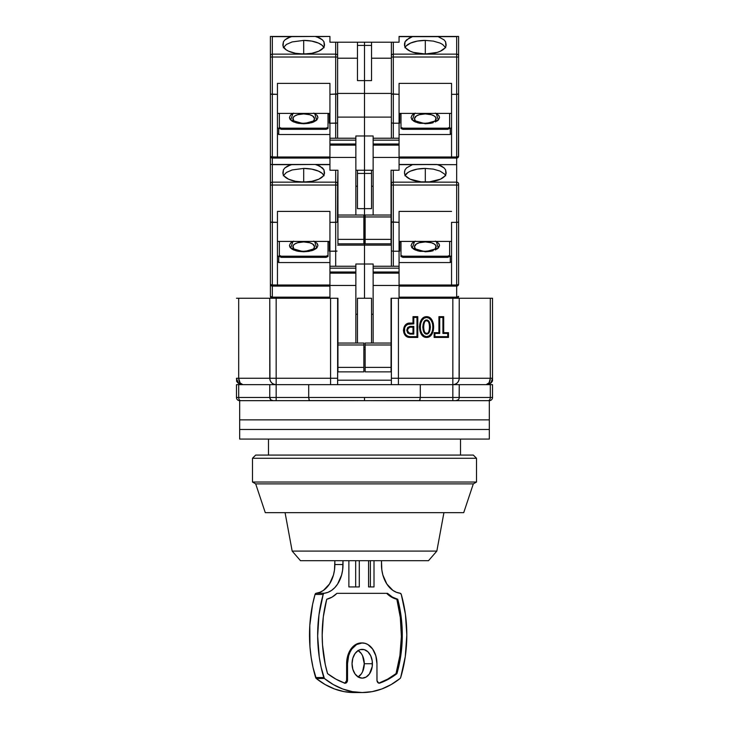 <?xml version="1.0" encoding="UTF-8"?>
<svg xmlns="http://www.w3.org/2000/svg" width="729" height="729" viewBox="0 0 729 729"><rect width="100%" height="100%" fill="white"/><g stroke="black" fill="none" stroke-linecap="round" stroke-linejoin="round"><path stroke-width="1.09" d="M426.593 337.436L426.593 336.652C434.849 337.245 434.849 316.86 426.593 317.452L426.593 316.668C435.951 316.404 435.951 337.709 426.593 337.436C417.225 337.709 417.225 316.404 426.593 316.668L426.593 317.452L424.141 318.181L422.064 320.268L420.679 323.384L420.186 327.057L420.679 330.729L422.064 333.846L424.141 335.923L426.593 336.652L429.035 335.923L431.112 333.846L432.507 330.729L432.99 327.057L432.507 323.384L431.112 320.268L429.035 318.181L426.593 317.452C418.337 316.86 418.328 337.245 426.593 336.652L426.593 337.436L429.846 336.324L432.115 333.709L433.372 330.483L433.372 323.621L431.121 318.974L428.315 316.969L426.593 316.668L423.339 317.78L420.323 321.963L419.403 327.048L421.061 333.709L423.33 336.324L426.593 337.436M426.593 333.317C422.774 334.265 422.774 319.849 426.593 320.796L426.593 320.013C421.663 319.73 421.672 334.374 426.593 334.092L426.593 333.317L425.59 332.934L426.593 333.317L426.593 334.092C431.522 334.374 431.504 319.73 426.593 320.013L426.593 320.796L427.586 321.17L426.593 320.796C430.402 319.849 430.402 334.265 426.593 333.317L426.693 333.308M419.886 400.358L420.305 397.469L364.5 397.469L364.5 400.668L419.74 400.576M268.482 439.068L268.482 455.078L268.482 439.068M460.518 455.078L460.518 439.068L460.518 455.078M285.075 512.678L292.165 551.088L436.835 551.088L443.925 512.678L436.835 551.088L292.165 551.088L300.494 560.692L428.506 560.692L436.835 551.088L428.506 560.692L300.494 560.692L292.165 551.088L285.075 512.678M452.837 400.668L452.837 397.469L420.305 397.469L419.567 400.668L452.837 400.668L239.677 400.668A3.198 3.198 0 0 1 236.478 397.469A3.198 3.198 0 0 0 239.677 400.668L240.789 400.668A3.198 2.096 -90 0 1 238.693 397.469L236.478 397.469L238.693 397.469A3.198 2.096 90 0 0 240.789 400.668L276.163 400.668L276.163 397.469L269.766 397.469A3.198 3.198 0 0 0 272.965 400.668L456.035 400.668A3.198 3.198 0 0 0 459.234 397.469L452.837 397.469L452.837 400.668L489.323 400.668A3.198 3.198 0 0 0 492.522 397.469L490.307 397.469A3.198 2.096 90 0 1 488.211 400.668L489.323 400.668L489.323 419.868L489.323 400.668A3.198 3.198 0 0 0 492.522 397.469L492.522 384.666L490.307 384.666L490.307 397.469L459.234 397.469A3.198 3.198 0 0 1 456.035 400.668L458.286 399.738M239.677 400.668L239.677 419.868L239.677 400.668L272.965 400.668A3.198 3.198 0 0 1 269.766 397.469L238.693 397.469L238.693 384.666L236.478 384.666L236.478 397.469L236.478 384.666L269.766 384.666L269.766 397.469L270.705 399.729L272.965 400.668M408.222 328.114L409.944 327.193L413.006 327.193L413.006 333.317L409.944 333.317L408.286 332.47M409.069 327.403L409.944 327.193L409.944 326.41C405.843 328.97 405.843 331.531 409.944 334.092L409.944 333.317L409.069 333.107M309.26 400.576L364.5 400.668L364.5 397.469L276.163 397.469L276.163 400.668L309.433 400.668L308.695 397.469L309.114 400.358M269.766 397.469L276.163 397.469L276.163 384.666L269.766 384.666L269.766 397.469L238.693 397.469L238.693 384.666L308.695 384.666L308.695 397.469L276.163 397.469L276.163 378.26L269.766 378.26C270.177 382.124 272.309 384.256 276.163 384.666L308.695 384.666L308.695 397.469L420.305 397.469L420.305 384.666L308.695 384.666L452.837 384.666L452.837 397.469L459.234 397.469L459.234 384.666L452.837 384.666L452.837 397.469L420.305 397.469L420.305 384.666L452.837 384.666C456.691 384.256 458.823 382.124 459.234 378.26L452.837 378.26L452.837 384.666L490.307 384.666L490.307 397.469L492.522 397.469L492.522 384.666L459.234 384.666L459.133 398.262M488.211 400.668L456.035 400.668L488.211 400.668A3.198 2.096 -90 0 0 490.307 397.469L459.234 397.469M409.944 333.317L409.944 334.092L413.79 334.092L413.006 333.317L413.79 334.092L413.79 326.41L413.006 327.193L413.006 333.317L409.944 333.317C406.873 331.276 406.873 329.235 409.944 327.193L413.006 327.193L413.79 326.41L409.944 326.41L409.944 327.193M337.618 380.183L391.382 380.183L337.618 380.183M486.115 384.666L486.115 384.666C488.658 384.283 490.052 382.142 490.307 378.26L489.077 382.789L486.115 384.666C489.979 384.256 492.121 382.114 492.522 378.26L459.234 378.26A6.397 6.397 0 0 1 452.837 384.666L452.837 378.26L459.234 378.26L459.234 298.252L452.837 298.252L452.837 378.26L398.426 378.26L398.426 298.252L398.426 378.26L391.382 378.26L391.382 298.252L398.426 298.252L391.382 298.252L391.382 384.666L391.382 378.26L398.426 378.26L398.426 384.666L398.426 378.26L452.837 378.26L452.837 298.252L399.064 298.252L490.307 298.252L490.307 378.26A6.397 4.192 -90 0 1 489.824 381.258M434.912 333.454L434.912 336.652L447.715 336.652L447.715 333.454L442.913 333.454L442.913 317.452L439.715 317.452L439.715 333.454L434.912 333.454L439.715 333.454L439.715 317.452L442.913 317.452L442.913 333.454L447.715 333.454L448.49 332.67L443.697 332.67L442.913 333.454L443.697 332.67L443.697 316.668L442.913 317.452L443.697 316.668L438.931 316.668L439.715 317.452L438.931 316.668L438.931 332.67L439.715 333.454L438.931 332.67L434.129 332.67L434.912 333.454L434.129 332.67L434.129 337.436L434.912 336.652L434.912 333.454M426.593 320.013L428.06 320.55L429.308 322.072L430.429 327.057L429.308 332.032L428.06 333.563L426.593 334.092L425.116 333.563L423.877 332.032L422.747 327.057L423.877 322.072L425.116 320.55L426.593 320.013M409.944 336.652L416.988 336.652L416.988 317.452L413.79 317.452L413.79 323.858L407.739 324.341L405.871 325.726L404.622 327.804L404.622 332.706L405.871 334.784L407.739 336.169L409.944 336.652L409.944 337.436C401.479 337.791 401.479 322.719 409.944 323.075L409.944 323.858L413.79 323.858L413.79 317.452L413.006 316.668L413.006 323.075L413.79 323.858L413.006 323.075L409.944 323.075L409.944 323.858C402.517 323.457 402.517 337.053 409.944 336.652L409.944 337.436L417.772 337.436L416.988 336.652L409.944 336.652M413.79 326.41L413.79 334.092L409.944 334.092L407.684 332.971L406.746 330.255L407.684 327.54L409.944 326.41L413.79 326.41M236.497 378.652L238.356 382.789L242.885 384.666L239.914 382.789L238.684 378.26L236.478 378.26L238.684 378.26C238.939 382.142 240.333 384.283 242.885 384.666C238.629 384.001 236.497 381.868 236.478 378.26L236.478 378.387M238.766 379.445L239.103 381.039M239.923 382.798L241.29 384.183M236.533 379.08L236.488 378.506M459.079 379.681L459.234 298.252L490.307 298.252L490.307 378.26L492.522 378.26L492.522 298.252L490.307 298.252L492.522 298.252L492.522 379.599L492.522 378.26L491.273 382.06M456.4 383.582L457.356 382.798M453.903 384.575L454.531 384.429M447.715 336.652L434.912 336.652L434.129 337.436L448.49 337.436L447.715 336.652L448.49 337.436L448.49 332.67L447.715 333.454L447.715 336.652M416.988 317.452L416.988 336.652L417.772 337.436L417.772 316.668L416.988 317.452L417.772 316.668L413.006 316.668L413.79 317.452L416.988 317.452M373.139 314.254L371.544 314.254L373.139 314.254M363.862 347.214L365.138 347.214L363.862 347.214M357.456 314.254L355.861 314.254L357.456 314.254M363.862 349.455L365.138 349.455L363.862 349.455M240.169 383.135L238.693 378.26L238.684 298.252L269.766 298.252L269.766 378.26L238.684 378.26L238.684 298.252L329.936 298.252L276.163 298.252L276.163 378.26L330.574 378.26L330.574 298.252L337.937 298.252L337.618 384.666L337.618 378.26L330.574 378.26L330.574 298.252L337.618 298.252L337.618 378.26L330.574 378.26L330.574 384.666L330.574 378.26L276.163 378.26L276.163 384.666A6.397 6.397 0 0 1 269.766 378.26L276.163 378.26L276.163 298.252L269.766 298.252L269.949 379.763M274.469 384.438L275.115 384.575M271.653 382.798L272.6 383.582M238.684 298.252L236.478 298.252L238.684 298.252M242.32 384.666C239.65 384.52 237.7 383.263 236.478 380.884M492.522 380.884L492.522 379.599L492.522 380.884C491.31 383.281 489.359 384.538 486.68 384.666C489.359 384.538 491.31 383.281 492.522 380.884M490.307 378.26L459.234 378.26M417.772 316.668L413.006 316.668L413.006 323.075L407.338 323.667L404.431 326.392L403.401 330.255L403.866 332.898L405.215 335.212L407.338 336.844L417.772 337.436L417.772 316.668M448.49 337.436L448.49 332.67L443.697 332.67L443.697 316.668L438.931 316.668L438.931 332.67L434.129 332.67L434.129 337.436L448.49 337.436M405.042 169.784L404.504 171.834L405.042 169.784L406.609 167.843L412.468 164.663L436.853 164.472L441.501 166.112L444.016 167.852L445.583 169.793L446.075 172.39A20.804 9.122 180 0 1 446.112 172.937A20.804 9.122 180 0 1 425.308 182.05A20.804 9.122 180 0 1 404.504 172.937A20.804 9.122 180 0 1 404.54 172.39L405.042 169.784L406.609 167.843L412.468 164.663L399.064 164.663L413.762 164.472L399.064 164.472L456.673 164.663L456.673 185.038L393.305 185.038L456.673 185.038L456.673 182.159L393.305 182.159L393.305 222.354L391.528 222.081L399.064 222.354L399.064 211.401L451.552 211.401L399.064 211.401L399.064 251.223L393.305 251.223L393.305 266.249L393.305 251.223L399.064 251.223L399.064 298.252L391.063 298.252L391.063 371.863L365.138 371.863L365.138 367.38L391.063 367.38L365.138 367.38L365.138 344.981L365.138 371.863L391.063 371.863L391.063 344.981L365.138 344.981L365.138 343.058L391.063 343.058L365.138 343.058L365.138 344.981L391.063 344.981L391.063 298.252L399.064 298.252L399.064 285.449L373.139 285.449L373.139 273.156L399.064 273.156L399.064 268.163L373.139 268.163L373.139 272.008L399.064 272.008L373.139 272.008L373.139 273.156L399.064 273.156L399.064 285.449L373.139 285.449L373.139 343.058L373.139 268.163L399.064 268.163L399.064 266.249L373.139 266.249L373.139 268.163L373.139 264.007L355.861 264.007L355.861 266.249L329.936 266.249L329.936 272.008L355.861 272.008L355.861 268.163L329.936 268.163L355.861 268.163L355.861 266.249L329.936 266.249L329.936 251.223L329.936 273.156L355.861 273.156L355.861 272.008L329.936 272.008L329.936 285.449L355.861 285.449L355.861 273.156L329.936 273.156L329.936 298.252L337.937 298.252L337.937 344.981L363.862 344.981L363.862 343.058L337.937 343.058L363.862 343.058L363.862 344.981L337.937 344.981L337.937 367.38L363.862 367.38L363.862 344.981L363.862 371.863L363.862 367.38L337.937 367.38L337.937 371.863L337.937 298.252L329.936 298.252L329.936 285.449L355.861 285.449L355.861 343.058L355.861 264.007L364.5 264.007L364.5 298.252L364.5 264.007L364.5 298.252L364.5 264.007L373.139 264.007L373.139 266.249L399.064 266.249L399.064 222.354L391.382 221.908L391.382 266.249L391.382 221.908L393.305 222.354L393.305 251.223L391.528 250.949L393.305 251.223L393.305 182.159A1.923 1.722 180 0 0 391.382 183.881L391.382 185.038L393.305 185.038L391.382 185.038L391.382 221.908L391.382 183.881A1.923 1.722 0 0 1 393.305 182.159L393.305 170.231L392.567 170.231M371.544 298.252L371.544 343.058L371.544 298.252L357.456 298.252L371.544 298.252M357.456 343.058L357.456 298.252L357.456 343.058M269.766 378.26L238.684 378.26M358.167 676.949A14.398 10.188 90 0 0 364.272 663.745L372.419 663.745A14.398 10.188 -90 0 1 362.24 678.152A14.398 10.188 -90 0 1 352.052 663.745L352.827 669.258L355.032 673.933L358.34 677.05L362.24 678.152L366.131 677.05L369.439 673.933L372.227 666.552L372.227 660.939L370.706 655.745L367.899 651.772L364.227 649.621L360.254 649.621L358.34 650.441L355.032 653.558L352.827 658.232L352.052 663.745A14.398 10.188 -90 0 1 362.24 649.348A14.398 10.188 -90 0 1 372.419 663.745L364.272 663.745A14.398 10.188 90 0 0 358.167 650.541M401.287 594.436A108.812 76.946 -90 0 1 406.818 634.941L405.269 656.683L400.677 677.551A1.923 1.358 -90 0 1 400.093 678.471L391.191 684.549L381.814 688.969L372.109 691.648L362.24 692.55L352.371 691.648L342.666 688.969L333.281 684.549L324.378 678.471A1.923 1.358 -90 0 1 323.794 677.551L315.648 677.551A1.923 1.358 90 0 0 316.231 678.471L324.378 678.471L321.188 667.545L319.284 657.239L317.662 636.08L318.974 614.875L323.184 594.436A1.923 1.358 -90 0 1 324.332 593.233L316.186 593.233A1.923 1.358 90 0 0 315.037 594.436L323.184 594.436L323.968 593.351L328.05 592.294L331.586 590.399L334.821 587.61L337.627 584.029L341.609 574.999L342.648 569.859L343.004 560.692L343.004 564.528A28.805 20.366 -90 0 1 324.332 593.233L316.186 593.233A28.805 20.366 90 0 0 334.857 564.528L343.004 564.528L334.857 564.528L334.857 560.692L334.502 569.859L333.463 574.999L329.481 584.029L323.439 590.399L319.903 592.294L315.821 593.351L315.037 594.436A108.812 76.946 90 0 0 315.648 677.551L323.794 677.551A108.812 76.946 -90 0 1 323.184 594.436L315.037 594.436L312.577 604.505L309.798 625.427L309.962 646.714L311.137 657.239L313.042 667.545L316.231 678.471A108.812 76.946 90 0 0 354.094 692.55L344.225 691.648L334.52 688.969L325.134 684.549L316.231 678.471L324.378 678.471A108.812 76.946 -90 0 0 362.24 692.55A108.812 76.946 -90 0 0 400.093 678.471L400.677 677.551A108.812 76.946 -90 0 0 406.818 634.941L405.424 614.31L401.287 594.436A1.923 1.358 -90 0 0 400.139 593.233L401.287 594.436M327.549 673.632A102.415 72.417 -90 0 1 322.182 634.941A102.415 72.417 -90 0 1 326.72 599.256L323.321 616.816L322.182 634.941L322.519 644.846L325.216 664.283L327.549 673.632L335.914 679.146L344.717 683.109A102.415 72.417 -90 0 1 327.549 673.632M370.387 560.692L370.387 586.936L370.387 560.692M378.852 683.109A102.415 72.417 90 0 0 396.02 673.632A102.415 72.417 90 0 0 396.849 599.256L391.5 597.106L386.625 593.333A35.202 24.895 90 0 0 396.849 599.256L397.752 599.256A102.415 72.417 -90 0 1 396.922 673.632A102.415 72.417 -90 0 1 379.754 683.109A3.198 2.26 -90 0 1 379.208 683.201A3.198 2.26 -90 0 1 376.948 680.002L376.948 663.745L377.002 680.722L378.743 683.128A3.198 2.26 90 0 0 378.852 683.109L387.655 679.146L396.02 673.632L399.92 655.453L401.378 636.554L400.339 617.609L396.849 599.256L397.752 599.256A35.202 24.895 -90 0 1 387.527 593.333L336.944 593.333L387.527 593.333L392.402 597.106L397.752 599.256L401.251 617.609L402.28 636.554L400.822 655.453L396.922 673.632L396.02 673.632L396.922 673.632L388.557 679.146L378.743 683.128M362.24 642.942L356.609 644.527L351.834 649.038L350.002 652.191L348.644 655.781L347.523 663.745L346.621 663.745L346.621 680.002A3.198 2.26 90 0 1 344.808 683.137L346.567 680.722L346.904 659.69L349.1 652.191L353.155 646.45L358.458 643.342L361.329 642.942A20.804 14.708 90 0 0 346.621 663.745L347.523 663.745L347.523 680.002A3.198 2.26 -90 0 1 345.264 683.201A3.198 2.26 -90 0 1 344.717 683.109L346.658 682.526L347.469 680.722L347.523 680.002L346.621 680.002L347.523 680.002L347.523 663.745A20.804 14.708 -90 0 1 362.24 642.942A20.804 14.708 -90 0 1 376.948 663.745L375.827 655.781L372.637 649.038L367.863 644.527L365.111 643.342L361.329 642.942M348.881 586.936L348.881 560.692L348.881 586.936L359.297 586.936L359.297 560.692L359.297 586.936L348.881 586.936M355.67 586.936L355.67 560.692L355.67 586.936M368.573 586.936L374.004 586.936L374.004 560.692L374.004 586.936L368.573 586.936L368.573 560.692L368.573 586.936L370.387 586.936M386.625 593.333L336.944 593.333A35.202 24.895 -90 0 1 326.72 599.256L332.069 597.106L336.944 593.333M381.477 564.528L381.477 560.692L381.823 569.859L382.862 574.999L386.853 584.029L392.885 590.399L396.421 592.294L400.139 593.233A28.805 20.366 -90 0 1 381.477 564.528M357.985 677.05L361.292 673.933L362.559 671.746L364.272 663.745L362.559 655.745L361.292 653.558L357.985 650.441M239.677 419.868L489.323 419.868L239.677 419.868L239.677 429.472L489.323 429.472L489.323 419.868L239.677 419.868L239.677 439.068L489.323 439.068L489.323 429.472L239.677 429.472L489.323 429.472L489.323 439.068L239.677 439.068L239.677 429.472L489.323 429.472L489.323 419.868L239.677 419.868M423.339 400.668L305.661 400.668M252.48 458.277L255.688 455.078L252.48 458.277L252.48 482.033L252.48 458.277L476.52 458.277L476.52 482.033L473.312 483.874L463.717 512.678L265.283 512.678L255.688 483.874L252.48 482.033L255.688 483.874L265.283 512.678L463.717 512.678L473.312 483.874L255.688 483.874L473.312 483.874L476.52 482.033L252.48 482.033L476.52 482.033L476.52 458.277L252.48 458.277M473.312 455.078L476.52 458.277L473.312 455.078L255.688 455.078L473.312 455.078M313.716 248.516L314.545 246.694L312.714 244.051L309.725 242.739L303.692 241.937A10.853 4.757 180 0 1 313.352 248.862M293.003 241.417L290.625 248.024L303.692 251.787L303.692 251.268L303.692 251.787L316.659 248.124L314.737 241.6M307.201 181.922L300.184 181.922M294.033 248.862A10.853 4.757 180 0 1 303.692 241.937L297.66 242.739L294.662 244.051L293.04 245.764L293.659 248.516M312.714 244.051L311.365 243.331M307.848 242.301L305.806 242.028M301.569 242.028L299.537 242.301M363.862 371.863L337.937 371.863L363.862 371.863M337.053 222.227L335.695 222.354L337.053 222.227L335.695 222.354L335.695 266.249L335.695 251.223L337.053 251.095L329.936 251.223L329.936 222.354L335.695 222.354L335.695 251.223L329.936 251.223L329.936 211.401L329.936 222.354L337.053 222.227M363.862 221.434L364.5 221.434L364.5 245.126L337.618 245.126L364.5 245.126L364.5 264.007L364.5 245.126L364.5 264.007L364.5 245.126L391.382 245.126L364.5 245.126L364.5 221.434L363.862 221.434M337.472 222.081L337.618 183.881A1.923 1.722 180 0 0 335.695 182.159L335.695 185.038L337.618 185.038L337.937 170.231L337.618 183.881A1.923 1.722 0 0 0 335.695 182.159L272.327 182.159L272.327 185.038L335.695 185.038L335.695 222.354L335.695 170.231L335.695 182.159L272.327 182.159A1.923 1.722 180 0 0 270.404 183.881L270.404 284.164L272.327 286.087L329.936 286.087L277.448 286.087L277.448 285.012L272.327 285.012L272.327 286.087L277.448 286.087L277.448 211.401L329.936 211.401L277.448 211.401L277.448 285.012L271.589 284.948L270.404 284.164L270.404 296.329A1.923 1.923 0 0 0 272.327 298.252L272.327 297.168L272.327 298.252A1.923 1.923 0 0 1 270.404 296.329A1.923 0.838 0 0 0 272.327 297.168L270.404 296.329L270.404 284.164A1.923 0.838 0 0 0 272.327 285.012L272.327 222.354L277.448 222.354L270.55 222.081M277.448 241.417L329.936 241.417L277.448 241.417M324.095 175.753L322.036 173.238L318.4 171.087L311.647 169.11L303.692 168.417L292.147 169.948L286.406 172.463L283.289 175.753L286.406 172.463L292.147 169.948L303.692 168.417L303.692 181.594L303.692 168.417A20.804 9.122 180 0 1 323.822 175.233M270.404 166.267L270.404 164.472L329.936 164.472L315.238 164.472L329.936 164.663L316.532 164.663L322.391 167.843L323.958 169.784L324.46 172.39A20.804 9.122 180 0 1 324.496 172.937L324.496 172.937A20.804 9.122 180 0 1 303.692 182.05A20.804 9.122 180 0 1 282.888 172.937A20.804 9.122 180 0 1 282.925 172.39L283.417 169.793L284.984 167.852L290.853 164.663L315.238 164.472L319.876 166.112L323.958 169.784L324.277 174.24L323.248 176.044L318.837 179.188L311.939 181.302L303.692 182.05L295.445 181.302L288.547 179.188L284.128 176.044L283.098 174.24L283.417 169.793L284.984 167.852L287.499 166.112L292.147 164.472L270.404 164.472L270.404 183.881A1.923 1.722 0 0 1 272.327 182.159L272.327 164.663L290.853 164.663L272.327 164.663L272.327 222.354L272.327 185.038L270.404 185.038L337.618 185.038L337.618 221.908M328.342 164.472L292.147 164.472M329.936 285.012L277.448 285.012L329.936 285.012M326.091 256.207L328.014 255.369L328.014 241.417L328.014 256.517L326.091 257.355L281.285 257.355L281.285 256.207L326.091 256.207L326.091 257.355L326.091 256.207L328.014 255.369L328.014 256.517L326.091 257.355L281.285 257.355L281.285 256.207L279.371 255.369L281.285 256.207L326.091 256.207M279.371 241.417L279.371 255.369L279.371 241.417M313.762 241.126L316.933 243.249L317.935 245.545L316.933 247.842L313.762 249.956L308.932 251.35L303.692 251.787L298.453 251.35L293.623 249.956L290.452 247.842L289.449 245.545L290.452 243.249L293.623 241.126M329.298 241.417L329.298 251.186L329.936 251.186L329.298 251.186L329.298 241.417M291.755 242.137L290.479 243.213M290.452 243.249L289.449 245.545M289.705 246.73L290.452 247.842M291.755 248.953L293.623 249.956M295.919 250.776L298.371 251.332M303.683 251.787L308.932 251.35M311.465 250.776L313.762 249.956M315.63 248.953L316.905 247.878M316.933 247.842L317.935 245.545M317.68 244.361L316.933 243.249M315.63 242.137L314.381 241.417M364.5 173.429L364.5 208.64L357.456 208.64L357.456 173.429L364.5 173.429L364.5 208.64L357.456 208.64L357.456 173.429L364.5 173.429L364.5 170.231L364.5 173.429L371.544 173.429L371.544 208.64L364.5 208.64L364.5 245.126L364.5 221.434L365.138 221.434L364.5 221.434L364.5 173.429L371.544 173.429L371.544 208.64L364.5 208.64L364.5 173.429M355.861 186.232L357.456 186.232L355.861 186.232M357.456 170.231L357.456 173.429L357.456 170.231M336.433 170.231L337.472 170.231M270.55 284.902L272.327 286.087L271.589 285.941L272.327 286.087L271.589 285.941L272.327 286.087L272.327 297.168L329.936 297.168L272.327 297.168L272.327 222.354L270.969 222.227M277.448 261.401L278.724 262.549L329.936 262.549L278.724 262.549L277.448 261.401M277.448 255.505L278.724 256.654L278.724 262.549L278.724 256.654L277.448 255.505M279.371 256.517L279.371 255.369L279.371 256.517L281.285 257.355L279.371 256.517M329.298 241.928L328.014 241.928L329.298 241.928M272.327 286.087A1.923 1.923 0 0 1 270.404 284.164L270.404 156.152L272.327 158.065L329.936 158.065L277.448 158.065L277.448 156.99L272.327 156.99L272.327 158.065L277.448 158.065L277.448 83.379L329.936 83.379L329.936 94.333L337.472 94.059L335.695 94.333L335.695 138.228L335.695 123.21L337.053 123.073L329.936 123.21L329.936 143.987L355.861 143.987L355.861 140.15L329.936 140.15L355.861 140.15L355.861 138.228L329.936 138.228L329.936 83.379L277.448 83.379L277.448 156.99L271.589 156.926L270.404 156.152L270.404 164.472L271.48 164.472M415.284 248.516L414.455 246.694L416.286 244.051L419.275 242.739L425.308 241.937A10.853 4.757 180 0 1 434.967 248.862M414.619 241.417L412.24 248.024L425.308 251.787L425.308 251.268L425.308 251.787L438.284 248.124L436.352 241.6M428.816 181.922L421.799 181.922M415.648 248.862A10.853 4.757 180 0 1 425.308 241.937L431.34 242.739L434.338 244.051L435.96 245.764L435.341 248.516M416.286 244.051L417.635 243.331M421.152 242.301L423.194 242.028M427.431 242.028L431.34 242.739M425.308 181.594L425.308 168.417L433.29 169.11L440.024 171.087L444.526 174.04L445.711 175.762L444.526 174.04L440.024 171.087L433.29 169.11L425.308 168.417L425.308 181.594M436.853 164.472L400.658 164.472M399.064 241.417L451.552 241.417L399.064 241.417M425.308 251.787L430.547 251.35L420.068 251.35L415.238 249.956L412.067 247.842L411.065 245.545L412.067 243.249L411.065 245.545M433.081 250.776L430.547 251.35M437.245 248.953L439.551 245.545L438.548 247.842L435.377 249.956M439.295 244.361L438.548 243.249L439.551 245.545M437.245 242.137L435.997 241.417M413.37 242.137L412.095 243.213M411.675 247.35L412.067 247.842M413.37 248.953L415.238 249.956M417.535 250.776L419.995 251.332M399.064 251.186L399.702 251.186L399.702 241.417L399.702 251.186L399.064 251.186M399.064 286.087L456.673 286.087L456.673 285.012L399.064 285.012L451.552 285.012L451.552 286.087L456.673 286.087L458.45 284.492L456.673 285.012L456.673 222.354L451.552 222.354L451.552 286.087L399.064 286.087M447.715 256.207L449.629 255.369L449.629 241.417L449.629 256.517L449.629 255.369L447.715 256.207L447.715 257.355L449.629 256.517L447.715 257.355L402.909 257.355L400.986 256.517L400.986 255.369L402.909 256.207L447.715 256.207L447.715 257.355L402.909 257.355L402.909 256.207L402.909 257.355L400.986 256.517L400.986 255.369L402.909 256.207L447.715 256.207M400.986 241.417L400.986 255.369L400.986 241.417M435.377 241.126L438.548 243.249M412.067 243.249L415.238 241.126M391.947 42.209L399.064 42.209L399.064 36.641L412.468 36.641L409.124 38.09L405.042 41.763L404.723 46.219L405.752 48.023L410.163 51.167L413.361 52.379L425.308 54.037L437.254 52.379L440.453 51.167L444.872 48.023L445.902 46.219L445.583 41.772L444.016 39.831L438.147 36.641L444.016 39.831L445.583 41.772L446.075 44.369A20.804 9.122 180 0 1 446.112 44.916A20.804 9.122 180 0 1 425.308 54.037A20.804 9.122 180 0 1 404.504 44.916A20.804 9.122 180 0 1 404.54 44.369L405.042 41.763L406.609 39.831L412.468 36.641L456.673 36.641L456.673 54.137L393.305 54.137L393.305 42.209L399.064 42.209L399.064 36.45L456.673 36.641L456.673 57.017L393.305 57.017L456.673 57.017L456.673 54.137L393.305 54.137L393.305 94.333L391.528 94.059L399.064 94.333L399.064 83.379L451.552 83.379L399.064 83.379L399.064 123.21L393.305 123.21L393.305 138.228L393.305 123.21L399.064 123.21L399.064 170.231L391.063 170.231L391.063 243.841L365.138 243.841L365.138 239.358L391.063 239.358L365.138 239.358L365.138 216.96L365.138 243.841L391.063 243.841L391.063 216.96L365.138 216.96L365.138 215.037L391.063 215.037L365.138 215.037L365.138 216.96L391.063 216.96L391.063 170.231L391.382 183.881L391.063 170.231L399.064 170.231L399.064 157.428L373.139 157.428L373.139 145.135L399.064 145.135L399.064 140.15L373.139 140.15L373.139 143.987L399.064 143.987L373.139 143.987L373.139 145.135L399.064 145.135L399.064 157.428L373.139 157.428L373.139 215.037L373.139 140.15L399.064 140.15L399.064 138.228L373.139 138.228L373.139 140.15L373.139 135.986L355.861 135.986L355.861 138.228L329.936 138.228L329.936 145.135L355.861 145.135L355.861 143.987L329.936 143.987L329.936 157.428L355.861 157.428L355.861 145.135L329.936 145.135L329.936 170.231L337.937 170.231L337.937 216.96L363.862 216.96L363.862 215.037L337.937 215.037L363.862 215.037L363.862 216.96L337.937 216.96L337.937 239.358L363.862 239.358L363.862 216.96L363.862 243.841L363.862 239.358L337.937 239.358L337.937 243.841L337.937 170.231L329.936 170.231L329.936 157.428L355.861 157.428L355.861 215.037L355.861 135.986L364.5 135.986L364.5 170.231L355.861 170.231L364.5 170.231L364.5 135.986L364.5 170.231L364.5 135.986L373.139 135.986L373.139 138.228L399.064 138.228L399.064 94.333L391.382 93.895L391.382 138.228L391.382 93.895L393.305 94.333L393.305 123.21L391.528 122.937L393.305 123.21L393.305 54.137A1.923 1.722 180 0 0 391.382 55.869L391.382 57.017L393.305 57.017L391.382 57.017L391.382 93.895L391.382 55.869A1.923 1.722 0 0 1 393.305 54.137L393.305 42.209L391.382 42.209L391.382 55.869L391.382 42.209L391.947 42.209L371.544 42.209L371.544 80.618L357.456 80.618L357.456 45.408L364.5 45.408L364.5 80.618L357.456 80.618L357.456 45.408L364.5 45.408L364.5 117.105L337.618 117.105L364.5 117.105L364.5 135.986L364.5 117.105L364.5 135.986L364.5 117.105L391.382 117.105L364.5 117.105L364.5 93.421L337.618 93.421L364.5 93.421L364.5 117.105L364.5 93.421L391.382 93.421L364.5 93.421L364.5 42.209L364.5 45.408L371.544 45.408L371.544 80.618L364.5 80.618L364.5 45.408L371.544 45.408L371.544 42.209L357.456 42.209L357.456 45.408L357.456 42.209L337.472 42.209L364.5 42.209L364.5 45.408L364.5 42.209L391.382 42.209M371.544 170.231L371.544 173.429L371.544 170.231M371.544 186.232L373.139 186.232L371.544 186.232M405.178 175.233A20.804 9.122 180 0 1 425.308 168.417L417.353 169.11L410.6 171.087L408.012 172.472L404.905 175.753M404.504 171.834L404.723 174.24L405.752 176.044L410.163 179.188L421.098 181.867L429.518 181.867L440.453 179.188L444.872 176.044L445.902 174.24L445.583 169.793L444.016 167.852L438.147 164.663L456.673 164.663L456.673 182.159A1.923 1.722 0 0 1 458.596 183.881L458.596 284.164A1.923 0.838 0 0 1 456.673 285.012L456.673 222.354L458.45 222.081L456.673 222.354L458.031 222.227L456.673 222.354L456.673 185.038L458.596 185.038L456.673 185.038L456.673 222.354L451.552 222.354L451.552 285.012L456.673 285.012L456.673 297.168A1.923 0.838 0 0 0 458.596 296.329A1.923 1.923 0 0 1 456.673 298.252A1.923 1.923 0 0 0 458.596 296.329L456.673 297.168L456.673 298.252L456.673 297.168L399.064 297.168L456.673 297.168L456.673 286.087L458.031 285.522L458.596 284.164L458.596 183.881A1.923 1.722 180 0 0 456.673 182.159L393.305 182.159L393.305 170.231M400.986 241.928L399.702 241.928L400.986 241.928M399.064 262.549L450.276 262.549L451.552 261.401L450.276 262.549L450.276 256.654L450.276 262.549L399.064 262.549M451.552 255.505L450.276 256.654L451.552 255.505M457.411 285.941L456.673 286.087A1.923 1.923 0 0 0 458.596 284.164L458.45 284.902M458.596 221.908L458.031 222.227M313.716 120.495L314.545 118.672L312.714 116.029L309.725 114.717L303.692 113.915A10.853 4.757 180 0 1 313.352 120.85M293.003 113.396L290.625 120.003L303.692 123.766L303.692 123.247L303.692 123.766L316.659 120.103L314.737 113.578M307.201 53.9L300.184 53.9M294.033 120.85A10.853 4.757 180 0 1 303.692 113.915L297.66 114.717L294.662 116.029L293.04 117.743L293.659 120.495M312.714 116.029L311.365 115.31M307.848 114.28L305.806 114.006M301.569 114.006L299.537 114.28M363.862 243.841L337.937 243.841L363.862 243.841M337.472 94.059L337.618 138.228L337.618 122.764L337.053 123.073L337.618 122.764L337.618 93.895L335.695 94.333L335.695 123.21L329.936 123.21L329.936 94.333L337.618 93.895L337.618 55.869A1.923 1.722 180 0 0 335.695 54.137L335.695 57.017L337.618 57.017L337.618 42.209L335.695 42.209L335.695 54.137L272.327 54.137L272.327 57.017L335.695 57.017L335.695 94.333L335.695 54.137A1.923 1.722 0 0 1 337.618 55.869L337.618 42.209M277.448 113.396L329.936 113.396L277.448 113.396M324.095 47.74L322.036 45.216L318.4 43.066L311.647 41.088L303.692 40.396L292.147 41.927L286.406 44.442L283.289 47.731L286.406 44.442L292.147 41.927L303.692 40.396L303.692 53.572L303.692 40.396A20.804 9.122 180 0 1 323.822 47.212M270.404 38.245L270.404 36.45L329.936 36.45L315.238 36.45L329.936 36.45L316.532 36.641L322.391 39.831L323.958 41.763L324.46 44.369A20.804 9.122 180 0 1 324.496 44.916L324.496 44.916A20.804 9.122 180 0 1 303.692 54.037A20.804 9.122 180 0 1 282.888 44.916A20.804 9.122 180 0 1 282.925 44.369L283.417 41.772L284.984 39.831L290.853 36.641L315.238 36.45L319.876 38.09L322.391 39.831L323.958 41.763L324.277 46.219L323.248 48.023L318.837 51.167L311.939 53.29L303.692 54.037L295.445 53.29L288.547 51.167L285.968 49.69L283.098 46.219L283.417 41.772L284.984 39.831L287.499 38.099L292.147 36.45L270.404 36.45L270.404 156.152A1.923 0.838 0 0 0 272.327 156.99L272.327 94.333L277.448 94.333L270.55 94.059M328.342 36.45L292.147 36.45M329.936 156.99L277.448 156.99L329.936 156.99M326.091 128.186L328.014 127.347L328.014 113.396L328.014 128.495L326.091 129.334L281.285 129.334L281.285 128.186L326.091 128.186L326.091 129.334L326.091 128.186L328.014 127.347L328.014 128.495L326.091 129.334L281.285 129.334L281.285 128.186L279.371 127.347L281.285 128.186L326.091 128.186M279.371 113.396L279.371 127.347L279.371 113.396M313.762 113.113L316.933 115.228L317.935 117.524L316.933 119.82L313.762 121.934L308.932 123.329L303.692 123.766L298.453 123.329L293.623 121.934L290.452 119.82L289.449 117.524L290.452 115.228L293.623 113.113M329.298 113.396L329.298 123.165L329.936 123.165L329.298 123.165L329.298 113.396M291.755 114.116L290.479 115.191M290.452 115.228L289.449 117.524M289.705 118.709L290.452 119.82M291.755 120.932L293.623 121.934M295.919 122.754L298.371 123.319M303.692 123.766L308.932 123.329M311.465 122.754L313.762 121.934M315.63 120.932L316.905 119.857M316.933 119.82L317.935 117.524M317.68 116.339L316.933 115.228M315.63 114.116L314.381 113.396M337.618 58.211L357.456 58.211L337.618 58.211M337.618 93.895L337.618 57.017L272.327 57.017L272.327 94.333L272.327 57.017L270.404 57.017L272.327 57.017L272.327 54.137L335.695 54.137L335.695 42.209L329.936 42.209L329.936 36.641L329.936 42.209L337.053 42.209M272.327 36.641L290.853 36.641L272.327 36.641L272.327 54.137A1.923 1.722 180 0 0 270.404 55.869A1.923 1.722 0 0 1 272.327 54.137L272.327 36.641M271.48 36.45L270.696 36.45M277.448 133.38L278.724 134.528L329.936 134.528L278.724 134.528L277.448 133.38M277.448 127.484L278.724 128.632L278.724 134.528L278.724 128.632L277.448 127.484M279.371 128.495L279.371 127.347L279.371 128.495L281.285 129.334L279.371 128.495M329.298 113.906L328.014 113.906L329.298 113.906M270.55 156.881L272.327 158.065L271.589 157.92L272.327 158.065L271.589 157.92L272.327 158.065L272.327 164.472L272.327 94.333L270.969 94.205M272.327 158.065A1.923 1.923 0 0 1 270.404 156.152L270.404 36.45M415.284 120.495L414.455 118.672L416.286 116.029L419.275 114.717L425.308 113.915A10.853 4.757 180 0 1 434.967 120.85M414.619 113.396L412.24 120.003L425.308 123.766L425.308 123.247L425.308 123.766L438.284 120.103L436.352 113.578M428.816 53.9L421.799 53.9M415.648 120.85A10.853 4.757 180 0 1 425.308 113.915L431.34 114.717L434.338 116.029L435.96 117.743L435.341 120.495M416.286 116.029L417.635 115.31M421.152 114.28L423.194 114.006M427.431 114.006L431.34 114.717M425.308 53.572L425.308 40.396L433.29 41.097L440.024 43.066L442.612 44.451L445.711 47.74L442.612 44.451L440.024 43.066L433.29 41.097L425.308 40.396L425.308 53.572M458.304 36.45L436.853 36.45L458.596 36.45L458.596 55.869L458.596 36.45M436.853 36.45L400.658 36.45M399.064 113.396L451.552 113.396L399.064 113.396M425.308 123.766L430.547 123.329L420.068 123.329L415.238 121.934L412.067 119.82L411.065 117.524L412.067 115.228L411.065 117.524M433.081 122.754L430.547 123.329M437.245 120.932L438.521 119.857M438.548 119.82L439.551 117.524L438.548 119.82L435.377 121.934M439.295 116.339L438.548 115.228L439.551 117.524M437.245 114.116L435.997 113.396M413.37 114.116L412.095 115.191M411.675 119.328L412.067 119.82M413.37 120.932L415.238 121.934M417.535 122.754L419.995 123.319M399.064 123.165L399.702 123.165L399.702 113.396L399.702 123.165L399.064 123.165M399.064 158.065L456.673 158.065L456.673 156.99L399.064 156.99L451.552 156.99L451.552 158.065L456.673 158.065L458.45 156.471L456.673 156.99L456.673 94.333L451.552 94.333L451.552 158.065L399.064 158.065M447.715 128.186L449.629 127.347L449.629 113.396L449.629 128.495L449.629 127.347L447.715 128.186L447.715 129.334L449.629 128.495L447.715 129.334L402.909 129.334L400.986 128.495L400.986 127.347L402.909 128.186L447.715 128.186L447.715 129.334L402.909 129.334L402.909 128.186L402.909 129.334L400.986 128.495L400.986 127.347L402.909 128.186L447.715 128.186M400.986 113.396L400.986 127.347L400.986 113.396M435.377 113.113L438.548 115.228M412.067 115.228L415.238 113.113M371.544 58.211L391.382 58.211L371.544 58.211M373.139 170.231L364.5 170.231L373.139 170.231M405.178 47.212A20.804 9.122 180 0 1 425.308 40.396L417.353 41.088L410.6 43.066L406.089 46.027L404.905 47.74M400.986 113.906L399.702 113.906L400.986 113.906M399.064 134.528L450.276 134.528L451.552 133.38L450.276 134.528L450.276 128.632L450.276 134.528L399.064 134.528M451.552 127.484L450.276 128.632L451.552 127.484M451.552 83.379L451.552 94.333L451.552 83.379M458.031 94.205L456.673 94.333L456.673 57.017L456.673 94.333L451.552 94.333L451.552 156.99L456.673 156.99L456.673 158.065L458.031 157.51L458.596 156.152L458.596 55.869A1.923 1.722 180 0 0 456.673 54.137A1.923 1.722 0 0 1 458.596 55.869L458.596 57.017L456.673 57.017L458.596 57.017L458.596 93.895L456.673 94.333L458.031 94.205L456.673 94.333L456.673 156.99A1.923 0.838 0 0 0 458.596 156.152A1.923 1.923 0 0 1 456.673 158.065L458.031 157.51L456.673 158.065L456.673 164.472L456.673 158.065L457.411 157.92M405.042 41.763L404.504 43.822M458.596 93.895L458.45 156.881M344.361 683.201L345.264 683.201M354.094 692.55L362.24 692.55M294.644 249.327L294.644 249.327C296.657 250.53 299.674 251.177 303.692 251.268C309.433 250.749 312.449 250.102 312.732 249.327M307.902 181.867L299.473 181.867M434.356 249.327C434.065 250.102 431.049 250.749 425.308 251.268C421.289 251.177 418.273 250.53 416.268 249.327L416.268 249.327M421.098 181.867L429.527 181.867M294.644 121.306L294.644 121.306C296.657 122.508 299.674 123.155 303.692 123.247C309.433 122.727 312.449 122.08 312.732 121.306M307.902 53.846L299.473 53.846M434.356 121.306C434.065 122.08 431.049 122.727 425.308 123.247C421.289 123.155 418.273 122.508 416.268 121.306L416.268 121.306M421.098 53.846L429.527 53.846"/></g></svg>
